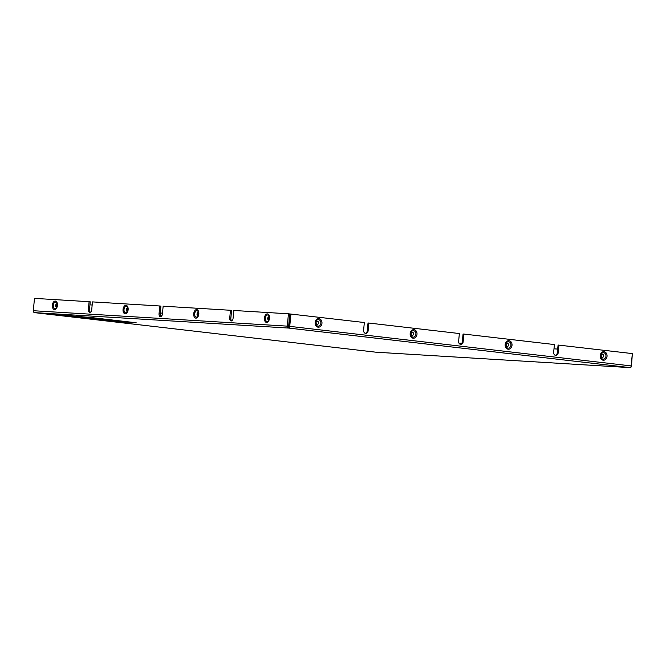 <?xml version="1.0" encoding="UTF-8"?>
<svg xmlns="http://www.w3.org/2000/svg" width="666" height="666" viewBox="0 0 666 666"><rect width="100%" height="100%" fill="white"/><g stroke="black" fill="none" stroke-linecap="round" stroke-linejoin="round"><path stroke-width="1" d="M114.028 321.478L105.553 320.529L116.45 321.145L104.246 319.722L73.41 316.808L115.867 320.413L136.172 322.76L114.028 321.512M460.298 344.314A2.83 2.273 -86.5 0 0 462.304 341.766L463.053 334.016L463.894 334.066L463.145 341.816A2.83 2.273 -86.5 0 1 460.714 344.38A2.83 2.273 -86.5 0 1 458.624 341.292L459.365 333.541L368.864 323.052L368.123 330.811A2.83 2.273 93.5 0 1 365.684 333.375A2.83 2.273 93.5 0 1 363.594 330.286L364.344 322.527L290.085 313.969L288.511 328.055A1.773 1.049 -83.4 0 0 289.735 326.357L290.925 314.027M71.753 316.608L48.635 313.936L91.275 317.557L114.211 320.221L71.753 316.591M555.319 355.319A2.83 2.273 -86.5 0 0 557.334 352.78L558.075 345.03L632.334 353.588L631.152 365.917A1.773 1.049 96.6 0 1 629.928 367.615A1.773 1.424 93.5 0 0 631.51 366.017L632.334 353.646M558.916 345.08L558.175 352.83A2.83 2.273 -86.5 0 1 555.735 355.394A2.83 2.273 -86.5 0 1 553.646 352.306L554.395 344.555L463.894 334.066M105.736 319.83L74.817 316.941L128.213 321.861L135.206 322.677L113.853 321.47L106.518 320.621L118.34 321.287L105.736 319.83M112.804 320.08L71.845 316.6L50.042 314.077L91.184 317.574L112.829 320.055M368.864 323.052L368.023 323.002L367.282 330.752A2.83 2.273 -86.5 0 1 365.268 333.3M231.668 320.846A2.83 1.682 96.6 0 1 230.861 318.157L231.61 310.406L230.478 310.273L229.728 318.032L230.861 318.157M160.981 316.55A2.83 1.682 96.6 0 1 160.173 313.869L160.922 306.119L159.79 305.985L92.466 301.898L91.725 309.648A2.83 1.682 96.6 0 1 89.71 312.362A2.83 1.682 96.6 0 1 88.353 309.449L89.102 301.698L34.49 298.376L33.3 310.714L287.271 326.132L288.453 313.794L233.841 310.481L233.092 318.231A2.83 1.682 96.6 0 1 231.085 320.945A2.83 1.682 96.6 0 1 229.728 318.032M230.478 310.273L163.153 306.194L162.412 313.944A2.83 1.682 96.6 0 1 160.398 316.65A2.83 1.682 96.6 0 1 159.041 313.736L160.173 313.869M159.79 305.985L159.041 313.736M90.293 312.262A2.83 1.682 96.6 0 1 89.485 309.573L90.235 301.823L89.102 301.698M34.399 312.612A1.773 1.049 -83.4 0 0 34.507 312.637A1.773 1.049 -83.4 0 0 34.54 312.637L288.511 328.055A1.773 1.424 93.5 0 1 287.271 326.132M629.994 367.624L376.024 352.206A1.773 1.424 93.5 0 1 375.957 352.197A1.773 1.049 96.6 0 1 375.924 352.197A1.773 1.049 96.6 0 1 375.89 352.189M33.3 310.714A1.773 1.424 93.5 0 0 34.54 312.637L375.957 352.197L629.928 367.615L288.511 328.055M288.453 313.794L289.585 313.927L288.653 326.648M557.692 349.067L553.979 348.842M461.796 343.248L458.924 343.073M92.166 305.07L89.943 304.82M162.479 313.22L160.265 312.962M318.14 327.181A4.279 3.438 -86.5 0 1 315.792 320.454A4.279 3.438 -86.5 0 1 321.711 321.137A4.279 3.438 -86.5 0 1 318.14 327.181M413.161 338.195A4.279 3.438 -86.5 0 1 410.822 331.468A4.279 3.438 -86.5 0 1 416.741 332.151A4.279 3.438 -86.5 0 1 413.161 338.195M603.213 360.214A4.279 3.438 -86.5 0 1 600.874 353.488A4.279 3.438 -86.5 0 1 606.793 354.17A4.279 3.438 -86.5 0 1 603.213 360.214M508.191 349.209A4.279 3.438 -86.5 0 1 505.844 342.474A4.279 3.438 -86.5 0 1 511.763 343.165A4.279 3.438 -86.5 0 1 508.191 349.209M289.735 326.357L631.152 365.917M462.304 341.766L463.145 341.816M557.334 352.78L558.175 352.83M367.282 330.752L368.123 330.811M88.353 309.449L89.485 309.573M161.339 316.325A4.229 3.397 93.5 0 0 160.181 314.818M161.363 316.3A4.279 3.438 93.5 0 0 160.173 314.76M317.982 326.124A3.23 2.589 93.5 0 0 320.862 323.21A3.23 2.589 93.5 0 0 318.598 319.697A3.23 2.589 93.5 0 0 315.709 322.61A3.23 2.589 93.5 0 0 317.982 326.124M317.141 324.35A1.507 1.215 -86.5 0 1 316.317 321.978A1.507 1.215 -86.5 0 1 318.398 322.219A1.507 1.215 -86.5 0 1 317.141 324.35M317.149 324.4A1.557 1.249 -86.5 0 1 316.292 321.953A1.557 1.249 -86.5 0 1 318.448 322.202A1.557 1.249 -86.5 0 1 317.149 324.4M413.003 337.129A3.23 2.589 93.5 0 0 415.892 334.224A3.23 2.589 93.5 0 0 413.628 330.711A3.23 2.589 93.5 0 0 410.739 333.624A3.23 2.589 93.5 0 0 413.003 337.129M412.171 335.364A1.507 1.215 -86.5 0 1 411.338 332.992A1.507 1.215 -86.5 0 1 413.428 333.233A1.507 1.215 -86.5 0 1 412.171 335.364M412.171 335.414A1.557 1.249 -86.5 0 1 411.322 332.958A1.557 1.249 -86.5 0 1 413.478 333.208A1.557 1.249 -86.5 0 1 412.171 335.414M603.055 359.157A3.23 2.589 93.5 0 0 605.943 356.243A3.23 2.589 93.5 0 0 603.679 352.73A3.23 2.589 93.5 0 0 600.79 355.644A3.23 2.589 93.5 0 0 603.055 359.157M602.222 357.384A1.507 1.215 -86.5 0 1 601.39 355.011A1.507 1.215 -86.5 0 1 603.479 355.253A1.507 1.215 -86.5 0 1 602.222 357.384M602.231 357.434A1.557 1.249 -86.5 0 1 601.373 354.986A1.557 1.249 -86.5 0 1 603.529 355.236A1.557 1.249 -86.5 0 1 602.231 357.434M508.033 348.143A3.23 2.589 93.5 0 0 510.922 345.229A3.23 2.589 93.5 0 0 508.649 341.725A3.23 2.589 93.5 0 0 505.76 344.63A3.23 2.589 93.5 0 0 508.033 348.143M507.192 346.37A1.507 1.215 -86.5 0 1 506.368 343.997A1.507 1.215 -86.5 0 1 508.458 344.239A1.507 1.215 -86.5 0 1 507.192 346.37M507.201 346.42A1.557 1.249 -86.5 0 1 506.343 343.972A1.557 1.249 -86.5 0 1 508.499 344.222A1.557 1.249 -86.5 0 1 507.201 346.42M54.937 308.541A3.23 1.915 -83.4 0 0 56.402 307.65A3.23 1.915 -83.4 0 0 56.91 303.338A3.23 1.915 -83.4 0 0 55.553 302.114A3.23 1.915 -83.4 0 0 53.33 305.211A3.23 1.915 -83.4 0 0 54.937 308.541M54.487 309.548A4.279 2.547 96.6 0 1 52.905 303.03A4.279 2.547 96.6 0 1 57.301 303.296A4.279 2.547 96.6 0 1 54.487 309.548M56.801 306.893A1.507 0.899 96.6 0 1 56.452 306.984A1.507 0.899 96.6 0 1 55.753 305.095A1.507 0.899 96.6 0 1 57.118 304.162M56.785 306.943A1.557 0.924 96.6 0 1 56.427 307.034A1.557 0.924 96.6 0 1 55.711 305.086A1.557 0.924 96.6 0 1 57.109 304.104M125.624 312.829A3.23 1.915 -83.4 0 0 127.089 311.938A3.23 1.915 -83.4 0 0 127.589 307.625A3.23 1.915 -83.4 0 0 126.24 306.41A3.23 1.915 -83.4 0 0 124.018 309.507A3.23 1.915 -83.4 0 0 125.624 312.829M125.175 313.836A4.279 2.547 96.6 0 1 123.593 307.317A4.279 2.547 96.6 0 1 127.989 307.584A4.279 2.547 96.6 0 1 125.175 313.836M127.489 311.18A1.507 0.899 96.6 0 1 127.139 311.28A1.507 0.899 96.6 0 1 126.44 309.382A1.507 0.899 96.6 0 1 127.805 308.45M127.472 311.238A1.557 0.924 96.6 0 1 127.114 311.322A1.557 0.924 96.6 0 1 126.398 309.374A1.557 0.924 96.6 0 1 127.797 308.4M266.999 321.412A3.23 1.915 -83.4 0 0 268.465 320.521A3.23 1.915 -83.4 0 0 268.964 316.208A3.23 1.915 -83.4 0 0 267.615 314.993A3.23 1.915 -83.4 0 0 265.393 318.082A3.23 1.915 -83.4 0 0 266.999 321.412M266.55 322.419A4.279 2.547 96.6 0 1 264.96 315.9A4.279 2.547 96.6 0 1 269.364 316.167A4.279 2.547 96.6 0 1 266.55 322.419M268.864 319.763A1.507 0.899 96.6 0 1 268.515 319.863A1.507 0.899 96.6 0 1 267.815 317.965A1.507 0.899 96.6 0 1 269.181 317.033M268.848 319.822A1.557 0.924 96.6 0 1 268.49 319.905A1.557 0.924 96.6 0 1 267.774 317.957A1.557 0.924 96.6 0 1 269.172 316.983M196.312 317.124A3.23 1.915 -83.4 0 0 197.777 316.233A3.23 1.915 -83.4 0 0 198.277 311.913A3.23 1.915 -83.4 0 0 196.928 310.697A3.23 1.915 -83.4 0 0 194.705 313.794A3.23 1.915 -83.4 0 0 196.312 317.124M195.862 318.132A4.279 2.547 96.6 0 1 194.272 311.605A4.279 2.547 96.6 0 1 198.676 311.879A4.279 2.547 96.6 0 1 195.862 318.132M198.177 315.476A1.507 0.899 96.6 0 1 197.827 315.567A1.507 0.899 96.6 0 1 197.128 313.678A1.507 0.899 96.6 0 1 198.493 312.745M198.16 315.526A1.557 0.924 96.6 0 1 197.802 315.617A1.557 0.924 96.6 0 1 197.086 313.669A1.557 0.924 96.6 0 1 198.485 312.687M56.402 307.65L56.91 303.338M127.089 311.938L127.589 307.625M268.465 320.521L268.964 316.208M197.777 316.233L198.277 311.913M34.507 312.637L375.924 352.197"/></g></svg>
